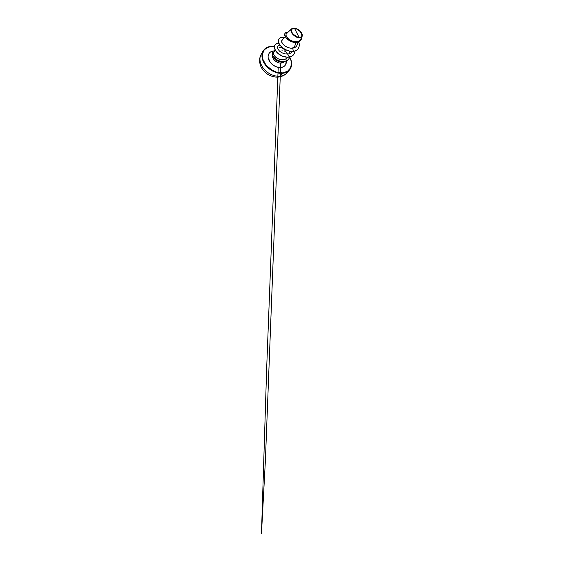 <?xml version="1.0" encoding="UTF-8"?>
<svg xmlns="http://www.w3.org/2000/svg" width="562" height="562" viewBox="0 0 562 562"><rect width="100%" height="100%" fill="white"/><g stroke="black" fill="none" stroke-linecap="round" stroke-linejoin="round"><path stroke-width="0.84" d="M289.725 57.247L291.151 60.998L291.474 63.45L290.533 67.946L287.484 71.311L282.644 72.891L280.087 76.2L278.633 77.036L280.087 76.2C275.029 76.755 268.692 74.184 264.569 69.73C260.438 65.269 258.984 59.537 260.571 55.505C258.984 59.537 260.438 65.269 264.569 69.73C268.692 74.184 275.029 76.755 280.087 76.2L282.609 73.313C277.48 73.819 271.003 71.142 266.76 66.597C262.51 62.052 260.972 56.249 262.538 52.21C264.337 48.262 267.667 46.309 272.542 46.351C267.667 46.309 264.337 48.262 262.538 52.21C260.972 56.249 262.51 62.052 266.76 66.597C271.003 71.142 277.48 73.819 282.609 73.313L282.644 72.891L279.328 72.807C276.996 72.393 274.678 71.599 272.38 70.433L266.437 65.564C264.885 63.583 263.711 61.532 262.925 59.403L262.335 56.312C262.328 54.331 262.714 52.54 263.487 50.945C264.463 49.505 265.728 48.346 267.273 47.489L272.626 46.288L274.389 46.52M294.572 28.444L299.047 37.331C296.687 37.317 292.837 34.57 291.952 32.385C290.73 30.158 292.128 28.044 294.572 28.444C297.052 28.697 300.164 30.875 301.373 33.193C302.609 35.518 301.597 37.506 299.047 37.331L294.572 28.444L292.935 28.578L291.847 29.364L291.495 30.699L291.952 32.385L293.174 34.163L297.038 36.853L299.047 37.331L300.67 37.099L301.668 36.221L301.899 34.844L300.164 31.507L296.504 28.95L294.572 28.444M293.975 28.107L293.715 28.1C292.043 27.931 289.816 29.575 291.79 32.996C293.968 36.375 297.79 37.83 299.202 37.787L299.209 37.661C296.49 37.514 292.823 34.963 291.601 32.35C290.329 29.737 291.741 27.819 294.418 28.135C297.263 28.388 300.923 31.121 301.949 33.762C302.792 36.291 301.878 37.591 299.209 37.661L299.202 37.787C294.509 37.717 288.889 30.868 291.65 28.795L292.444 28.318M285.798 58.898C287.491 63.07 285.292 67.271 280.642 67.531C280.101 65.782 280.22 64.3 280.993 63.084C282.447 62.986 283.543 62.466 284.274 61.511C283.543 62.466 282.447 62.986 280.993 63.084L281.787 62.087L283.922 61.518L281.787 62.087C278.731 62.298 274.804 59.783 273.525 56.762C274.804 59.783 278.731 62.298 281.787 62.087L280.993 63.084C280.22 64.3 280.101 65.782 280.642 67.531C276.174 67.897 270.519 64.258 268.741 59.825C266.908 55.406 269.191 51.472 273.28 50.98M281.653 50.039L282.257 50.187M284.379 50.994L285.939 51.992C285.257 50.341 283.143 47.911 280.557 47.377L279.244 47.349M282.04 61.518L281.787 62.087L282.04 61.518M272.394 54.374C271.172 58.019 276.532 63.513 280.993 63.084C276.532 63.513 271.172 58.019 272.394 54.374M275.387 50.44L273.771 52.111L273.673 54.191C274.172 55.842 275.528 57.296 277.726 58.56C283.164 61.237 286.866 58.701 287.575 57.233C285.91 59.994 281.274 60.513 277.726 58.56C275.872 57.661 274.516 56.2 273.673 54.191L273.518 53.123M278.871 50.313C277.544 48.571 277.235 47.152 277.944 46.056L278.232 45.726L277.944 46.056C277.333 47.545 277.642 48.964 278.871 50.313C279.904 51.781 281.906 52.961 284.878 53.861C287.948 54.261 290.02 53.868 291.095 52.688L292.135 51.437M285.384 36.874L282.229 39.811L281.71 41.707C281.583 42.705 282.848 44.243 285.517 46.33C288.735 47.967 291.116 48.564 292.654 48.135C294.713 47.875 296.132 46.976 296.919 45.431L298.591 42.045M291.636 28.817L286.487 33.692C285.025 34.97 287.084 38.581 291.067 40.499C295.029 42.452 299.518 41.869 300.761 39.157L302.075 36.502C301.604 37.422 300.642 37.851 299.202 37.787C300.691 37.984 303.044 37.092 302.075 34.113M302.194 34.521L302.075 36.502M295.219 42.529C295.626 45.318 294.558 47.201 292.015 48.191M282.25 39.79C281.126 41.04 281.667 42.803 283.887 45.101C286.1 47.124 289.739 48.508 292.654 48.135L293.427 51.339C289.634 51.718 284.843 49.842 281.773 47.004C278.696 44.159 277.67 40.801 278.878 38.989C279.96 37.528 281.815 37.113 284.442 37.752C279.981 36.53 276.989 39.27 279.068 43.52C281.07 47.777 288.053 51.929 293.427 51.339L293.385 51.388C289.585 51.767 284.779 49.885 281.717 47.032C278.64 44.18 277.628 40.822 278.857 39.017C277.635 40.857 278.661 44.208 281.738 47.053C284.808 49.899 289.592 51.767 293.385 51.388C295.352 51.079 296.855 50.299 297.888 49.049L297.867 49.077C296.834 50.313 295.338 51.079 293.385 51.388L293.427 51.339C295.38 51.03 296.877 50.257 297.909 49.02C299.391 47.053 299.679 44.707 298.759 41.967C300.326 46.302 298.38 50.678 293.427 51.339L292.654 48.135C296.034 47.559 297.6 45.648 297.368 42.403M284.99 33.376C283.74 35.097 286.002 38.89 290.062 41.005C294.109 43.162 298.773 42.958 300.551 40.597L300.53 40.626C298.738 42.958 294.102 43.155 290.069 41.012C286.03 38.904 283.754 35.139 284.976 33.404L284.99 33.376M287.87 32.378C286.501 32.266 285.545 32.589 285.011 33.348C283.796 35.083 286.065 38.848 290.111 40.956C294.144 43.098 298.787 42.902 300.572 40.569C301.246 39.705 301.576 38.687 301.576 37.521L300.403 40.766L298.949 41.848L294.678 42.417L289.76 40.766L285.967 37.612L284.681 34.373C284.857 33.495 285.37 32.877 286.234 32.505L287.87 32.378M286.501 33.678C285.025 34.928 287.027 38.518 290.983 40.457C294.917 42.431 299.42 41.911 300.719 39.235M293.624 34.992L294.439 35.673M286.191 52.526C289.809 56.144 291.896 60.921 291.39 65.066C290.87 69.189 287.589 72.407 282.644 72.891L276.715 72.259L270.736 69.414L265.84 64.834L262.925 59.403L262.412 54.128L264.224 49.877L267.884 47.215L272.732 46.393M272.823 51.058L270.125 52.245L269.142 53.257L268.109 55.954L268.13 57.549L270.357 62.537L273.35 65.318L276.989 67.082L282.272 67.243L284.836 65.747L285.672 64.609L286.304 60.914M290.315 68.845C288.77 71.395 286.206 72.884 282.609 73.313C286.206 72.884 288.77 71.395 290.315 68.845C292.17 65.34 291.973 61.469 289.732 57.233M280.087 76.2C283.634 75.744 286.191 74.233 287.751 71.69C286.191 74.233 283.634 75.744 280.087 76.2M274.951 44.995L274.923 45.044C273.265 47.447 275.45 52.294 280.248 55.125C285.025 57.991 291.067 57.844 293.575 54.725L293.596 54.704C291.102 57.802 285.06 57.942 280.283 55.083C275.485 52.245 273.294 47.398 274.951 44.995C275.78 43.829 277.115 43.302 278.963 43.429L276.911 43.611C275.738 44.082 274.944 44.876 274.509 46C274.326 47.257 274.586 48.655 275.303 50.187L279.328 54.472L282.194 56.045C284.267 56.804 286.304 57.176 288.306 57.155C290.189 56.888 291.783 56.256 293.083 55.238C294.151 54.043 294.811 52.624 295.057 50.98C294.952 52.399 294.467 53.636 293.61 54.683L291.973 56.088L287.344 57.233L281.92 55.989L277.256 52.821L274.663 48.852L274.713 45.417C275.247 44.538 276.054 43.927 277.15 43.59L278.984 43.478M288.664 59.158C286.395 62.01 281.225 62.256 277.249 60.008C273.336 57.647 271.256 54.149 272.823 51.528L272.809 51.556C271.27 54.163 273.343 57.654 277.249 60.008C281.211 62.249 286.367 62.017 288.65 59.179L288.664 59.158M289.816 56.959L288.685 59.136C286.402 61.975 281.246 62.206 277.284 59.958C273.378 57.612 271.305 54.114 272.837 51.507L275.127 49.969L272.851 51.486L272.317 52.947L273.048 55.912C274.024 57.549 275.542 58.954 277.6 60.134C282.524 62.782 288.678 61.363 289.816 56.959M289.69 52.519L289.128 51.03M285.341 46.217L284.196 45.367M279.047 45.276L279.546 45.164M273.645 52.435L274.389 51.332M294.418 28.135L298.577 29.828L301.696 33.221L302.265 34.992L302.019 36.467L300.951 37.415L299.209 37.661L297.052 37.155L292.907 34.261L291.109 30.545L291.495 29.119L292.662 28.283L294.418 28.135M289.76 57.134C292.317 61.764 292.261 66.99 289.325 70.187L286.753 73.032C284.625 75.308 281.934 76.643 278.682 77.029C274.228 77.514 269.261 75.863 265.524 72.66C263.388 70.763 261.773 68.564 260.677 66.063L259.686 62.579L259.728 58.16L261.225 54.156L263.192 50.868C265.229 47.77 268.376 46.239 272.626 46.288L274.404 46.428M279.567 44.51L278.225 45.733M280.775 63.092L265.405 460.313L261.456 533.9L266.676 368.265L278.211 67.377"/></g></svg>
